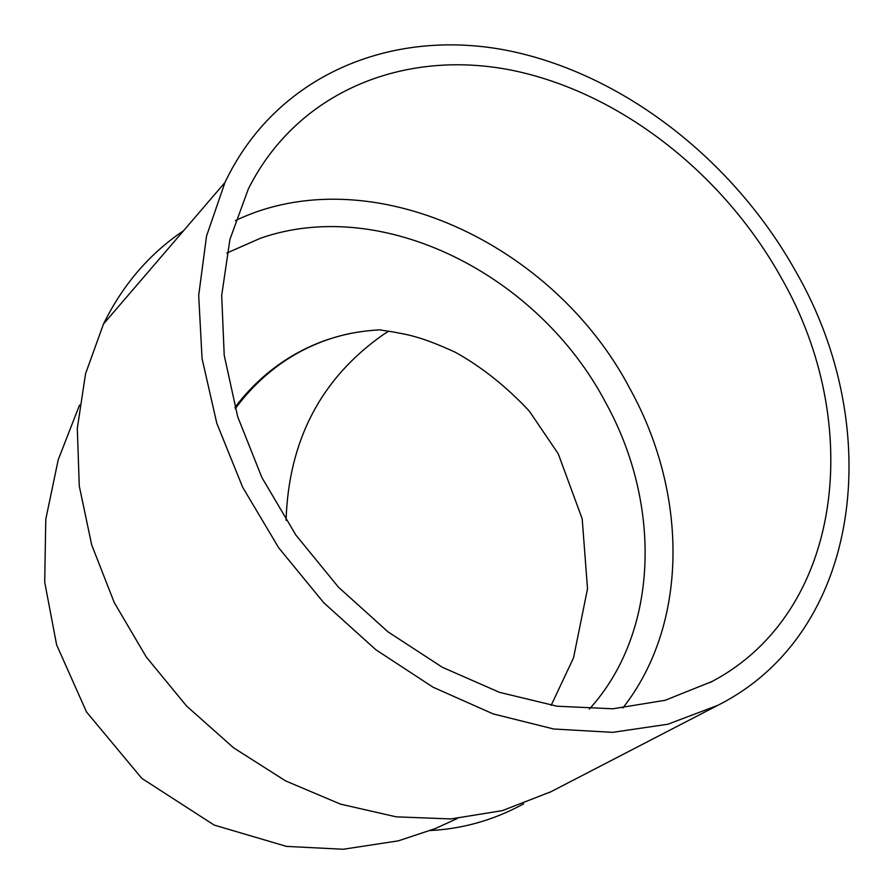 <?xml version="1.0" encoding="UTF-8"?>
<svg xmlns="http://www.w3.org/2000/svg" width="894" height="894" viewBox="0 0 894 894"><rect width="100%" height="100%" fill="white"/><g stroke="black" fill="none" stroke-linecap="round" stroke-linejoin="round"><path stroke-width="1.34" d="M235.39 220.606C369.121 156.64 553.934 242.799 630.382 389.538C688.212 494.449 688.637 624.459 622.794 708.037M551.017 791.704L502.372 810.634L450.788 818.938L396.21 816.848L340.469 804.119L285.588 780.898L233.625 747.842L186.578 706.036L146.27 656.989L114.253 602.567L91.68 544.848L79.275 486.034L77.309 428.293L85.567 373.692L103.492 324.019C122.735 284.828 149.421 253.74 183.538 230.753M523.437 803.929L520.509 805.516C492.046 820.536 462.008 828.872 430.405 830.526M286.058 520.364C288.661 440.217 321.069 378.307 383.269 334.624L388.633 331.272M795.872 271.642C886.401 428.628 861.861 632.941 717.703 705.377L667.852 724.241L612.602 732.354L553.688 729.001L493.108 713.881L433.065 687.218L375.849 649.737L323.706 602.69L278.716 547.821L242.643 487.23L216.806 423.309L202.055 358.539L198.691 295.355L206.548 236.027L224.953 182.51C275.777 75.32 390.633 27.971 506.261 50.254C622.291 73.04 733.471 159.78 795.872 271.642M781.155 277.609C865.046 423.566 843.098 612.166 712.06 681.474L665.114 700.304L612.871 708.786L557.007 706.215L499.478 692.336L442.407 667.315L388.03 631.879L338.524 587.246L295.914 535.104L261.875 477.497L237.703 416.76L224.215 355.276L221.69 295.422L229.937 239.38L248.308 189.059C297.166 91.378 404.043 48.757 511.659 70.213C619.609 92.16 723.045 173.246 781.155 277.609M589.381 709.065C658.889 632.639 662.208 505.188 605.953 403.138C538.87 274.838 382.688 195.44 260.433 238.251L226.864 253.024M234.954 407.407C249.035 388.767 265.652 373.133 284.817 360.483C313.738 341.631 345.732 331.395 380.799 329.808M457.426 818.457L434.931 828.704L398.288 840.863L343.229 849.255L286.482 846.394L214.147 825.073L141.822 778.372L86.495 711.937L56.613 644.809L44.7 582.173L45.784 519.313L58.211 459.795L79.521 405.071M352.471 333.026C328.791 337.686 306.865 346.57 286.706 359.679C266.848 372.697 249.717 389.024 235.301 408.647M523.638 803.851L520.509 805.516M381.112 330.121L392.868 331.897C405.876 334.524 418.85 335.462 455.348 352.281C481.676 366.931 506.306 386.51 529.237 411.017L558.258 453.817L582.184 518.844L587.526 588.755L573.535 657.816L551.185 705.321M549.341 792.565L717.703 705.377M103.492 324.019L224.953 182.51M710.104 682.524L712.06 681.474"/></g></svg>
